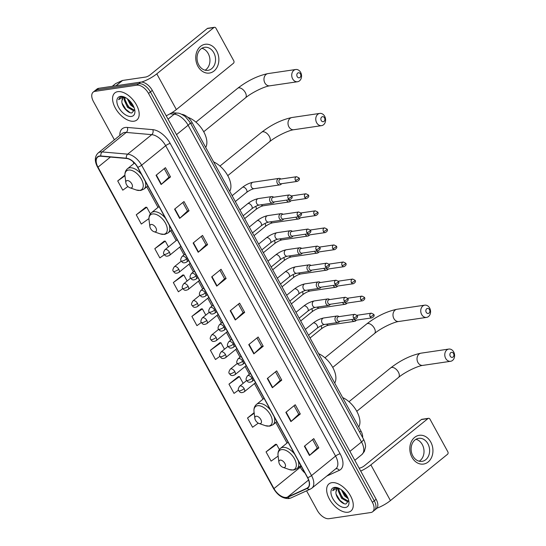 <?xml version="1.0" encoding="UTF-8"?>
<svg xmlns="http://www.w3.org/2000/svg" width="546" height="546" viewBox="0 0 546 546"><rect width="100%" height="100%" fill="white"/><g stroke="black" fill="none" stroke-linecap="round" stroke-linejoin="round"><path stroke-width="0.82" d="M181.688 114.305A10.906 6.054 51 0 1 192.103 122.591L360.961 431.019A10.906 6.054 51 0 1 362.633 437.571M306.572 490.827L317.308 510.435A10.906 6.054 -129 0 0 328.972 518.7L370.836 512.523A10.906 6.054 -129 0 0 372.645 511.759L376.406 508.715A10.906 6.054 -129 0 0 376.146 499.269L152.293 90.39A10.906 6.054 -129 0 0 140.629 82.132L98.765 88.302A10.906 6.054 -129 0 0 96.956 89.066L95.072 90.595A10.906 6.054 -129 0 1 96.888 89.824A10.906 6.054 -129 0 0 95.072 90.595L93.195 92.117A10.906 6.054 -129 0 0 93.455 101.563L114.394 139.81M374.529 510.237A10.906 6.054 -129 0 0 374.269 500.791L150.416 91.912A10.906 6.054 -129 0 0 138.745 83.654L96.888 89.824L138.745 83.654A10.906 6.054 -129 0 1 150.416 91.912L374.269 500.791A10.906 6.054 -129 0 1 374.529 510.237M348.048 512.23A17.445 9.678 -129 0 0 350.948 511.001A17.445 9.678 -129 0 0 349.119 493.57A17.445 9.678 -129 0 0 331.866 482.671A17.445 9.678 -129 0 0 328.972 483.892A17.445 9.678 -129 0 0 330.794 501.324A17.445 9.678 -129 0 0 348.048 512.23A17.445 9.678 -129 0 0 350.948 511.001A17.445 9.678 -129 0 0 349.119 493.57A17.445 9.678 -129 0 0 331.866 482.671A17.445 9.678 -129 0 0 328.972 483.892A17.445 9.678 -129 0 0 330.794 501.324A17.445 9.678 -129 0 0 348.048 512.23M133.975 121.205A17.445 9.678 -129 0 0 136.875 119.984A17.445 9.678 -129 0 0 135.046 102.552A17.445 9.678 -129 0 0 117.793 91.653A17.445 9.678 -129 0 0 114.892 92.875A17.445 9.678 -129 0 0 116.721 110.306A17.445 9.678 -129 0 0 133.975 121.205A17.445 9.678 -129 0 0 136.875 119.984A17.445 9.678 -129 0 0 135.046 102.552A17.445 9.678 -129 0 0 117.793 91.653A17.445 9.678 -129 0 0 114.892 92.875A17.445 9.678 -129 0 0 116.721 110.306A17.445 9.678 -129 0 0 133.975 121.205M286.411 497.406A11.63 6.456 51 0 1 273.969 488.588L97.987 167.158A11.63 6.456 51 0 1 97.714 157.077A11.63 6.456 51 0 1 100.949 156.231L126.454 158.456A11.63 6.456 51 0 1 137.592 167.301L307.507 477.661A11.63 6.456 51 0 1 307.787 487.735A11.63 6.456 51 0 1 306.995 488.22L287.558 497.072A11.63 6.456 51 0 1 286.411 497.406M286.548 497.652A11.923 6.613 -129 0 0 287.715 497.31L307.159 488.458A11.923 6.613 -129 0 0 307.685 477.634L137.769 167.274A11.923 6.613 -129 0 0 126.351 158.21L100.846 155.985A11.923 6.613 -129 0 0 97.809 167.178L273.792 488.615A11.923 6.613 -129 0 0 286.548 497.652M145.693 207.268L136.254 214.81L141.312 224.051L148.942 218.577M164.237 241.141L154.798 248.683L159.855 257.917L164.339 254.702M182.78 275.007L173.341 282.548L178.399 291.782L182.855 288.588M275.484 444.348L266.052 451.89L271.109 461.124L278.112 456.101M238.404 376.61L228.965 384.152L234.022 393.386L238.52 390.165M219.861 342.745L210.422 350.286L215.479 359.521L219.949 356.32M201.317 308.872L191.885 316.414L196.935 325.655L201.392 322.461M372.645 511.759A10.906 6.054 -129 0 0 372.386 502.313L148.532 93.441A10.906 6.054 -129 0 0 136.869 85.176L95.004 91.353A10.906 6.054 -129 0 0 93.195 92.117M193.134 243.025L202.532 235.408L207.589 244.642L198.191 252.266L193.134 243.025M174.59 209.159L183.988 201.542L189.046 210.776L179.648 218.393L174.59 209.159M156.047 175.293L165.445 167.67L170.502 176.911L161.104 184.528L156.047 175.293M248.758 344.628L258.156 337.012L263.213 346.246L253.815 353.869L248.758 344.628M267.301 378.501L276.699 370.877L281.756 380.118L272.358 387.735L267.301 378.501M285.845 412.367L295.243 404.75L300.3 413.984L290.902 421.601L285.845 412.367M304.388 446.232L313.779 438.615L318.837 447.85L309.445 455.473L304.388 446.232M211.677 276.897L221.069 269.274L226.126 278.515L216.735 286.131L211.677 276.897M230.221 310.763L239.612 303.146L244.669 312.38L235.278 319.997L230.221 310.763M124.918 175.102L117.711 180.944L122.768 190.179L127.921 186.486M254.136 412.646L247.509 418.018L252.566 427.259L258.292 423.15M244.669 312.38L243.086 312.612M238.431 304.102L243.106 312.646L235.572 319.738A2.907 0.758 151.3 0 1 235.278 319.997M226.126 278.515L224.549 278.747M219.888 270.236L224.563 278.774L217.035 285.872A2.907 0.758 151.3 0 1 216.735 286.131M318.837 447.85L317.253 448.089M312.599 439.578L317.274 448.116L309.746 455.207A2.907 0.758 151.3 0 1 309.445 455.473M300.3 413.984L298.717 414.216M294.055 405.705L298.73 414.25L291.202 421.341A2.907 0.758 151.3 0 1 290.902 421.601M281.756 380.118L280.173 380.35M275.512 371.84L280.187 380.378L272.659 387.476A2.907 0.758 151.3 0 1 272.358 387.735M263.213 346.246L261.63 346.485M256.968 337.974L261.643 346.512L254.115 353.61A2.907 0.758 151.3 0 1 253.815 353.869M170.502 176.911L168.919 177.143M164.264 168.632L168.939 177.17L161.404 184.268A2.907 0.758 151.3 0 1 161.104 184.528M189.046 210.776L187.462 211.009M182.801 202.505L187.476 211.043L179.948 218.134A2.907 0.758 151.3 0 1 179.648 218.393M207.589 244.642L206.006 244.881M201.344 236.37L206.019 244.908L198.491 252.006A2.907 0.758 151.3 0 1 198.191 252.266M191.885 316.414L202.395 308.879L205.808 315.11M202.395 308.879L201.181 308.872M210.422 350.286L220.939 342.751L224.481 349.222M220.939 342.751L219.724 342.738M228.965 384.152L239.482 376.617L243.161 383.34M239.482 376.617L238.268 376.61M247.509 418.018L254.204 413.22M266.052 451.89L276.563 444.355L279.395 449.529M276.563 444.355L275.355 444.342M173.341 282.548L183.852 275.013L187.128 280.999M183.852 275.013L182.644 275.007M154.798 248.683L165.308 241.148L168.455 246.881M165.308 241.148L164.1 241.141M136.254 214.81L146.772 207.275L150.375 213.868M146.772 207.275L145.557 207.268M117.711 180.944L124.959 175.751M339.489 488.568A8.217 4.559 -129 0 0 338.5 488.588A8.217 4.559 -129 0 0 337.135 489.161A8.217 4.559 -129 0 0 336.049 491.537L337.264 489.066M348.744 500.859L347.276 501.562L341.557 498.314L338.24 490.956L338.588 488.574M348.751 500.791L348.02 500.962L342.301 497.713L338.991 490.349L339.148 488.547M348.218 498.737L344.54 495.898L341.387 489.769M347.659 497.406L345.284 495.29L342.56 490.704M338.349 488.035L335.729 487.776L333.947 488.533L332.671 490.69L337.141 488.192L339.073 488.363M345.454 507.487A11.848 6.572 -129 0 0 348.928 501.542A11.848 6.572 -129 0 0 337.803 487.831A11.848 6.572 -129 0 0 334.466 487.407A11.848 6.572 -129 0 0 332.78 498.505A11.848 6.572 -129 0 0 345.454 507.487M336.049 491.537C334.951 496.478 341.851 504.497 345.925 503.958L348.751 500.675M332.671 490.69L334.043 488.452M344.226 503.699L339.892 500.327L336.165 494.212M345.843 500.491L342.874 497.904L339.278 492.137M347.495 497.058L345.857 495.488L342.751 490.874M430.78 442.076A14.537 11.493 -98.4 0 1 428.125 462.005A14.537 11.493 -98.4 0 1 411.991 457.309A14.537 11.493 -98.4 0 1 414.639 437.373A14.537 11.493 -98.4 0 1 430.78 442.076M412.851 455.937A11.63 9.193 81.6 0 0 422.065 461.35A11.63 9.193 81.6 0 0 427.887 443.748A11.63 9.193 81.6 0 0 418.673 438.336A11.63 9.193 81.6 0 0 412.851 455.937M415.956 439.305A11.63 9.193 -98.4 0 1 422.29 444.574A11.63 9.193 -98.4 0 1 419.185 461.206M376.917 508.203A14.537 3.781 -28.7 0 0 390.431 500.58L447.508 454.292A1.815 1.433 81.6 0 0 447.843 451.801L429.975 419.164A1.815 1.433 81.6 0 0 428.535 418.318A1.815 1.433 81.6 0 0 427.955 418.577L421.348 419.553L364.271 465.84A3.638 0.942 151.3 0 1 359.718 468.065L359.111 468.154M360.715 471.082A14.537 3.781 -28.7 0 0 370.877 464.864L427.955 418.577M421.348 419.553A1.815 1.433 -98.4 0 1 421.922 419.294L428.535 418.318M453.542 353.521A2.546 2.013 81.6 0 0 450.716 352.702A2.546 2.013 81.6 0 0 450.252 356.19A2.546 2.013 81.6 0 0 453.078 357.016A2.546 2.013 81.6 0 0 453.542 353.521M445.7 358.422A6.177 4.887 -98.4 0 1 448.792 349.071A6.177 4.887 -98.4 0 1 453.685 351.945A6.177 4.887 -98.4 0 1 450.593 361.295A6.177 4.887 -98.4 0 1 445.7 358.422M280.18 460.121A4.361 2.423 -129 0 0 278.904 462.305A4.361 2.423 -129 0 0 282.992 467.356A4.361 2.423 -129 0 0 284.227 467.512A4.361 2.423 -129 0 0 284.848 463.424A4.361 2.423 -129 0 0 280.18 460.121M358.742 426.972A19.99 11.091 -129 0 0 356.804 411.363A19.99 11.091 -129 0 0 342.642 397.556M429.504 309.623A2.546 2.013 81.6 0 0 426.679 308.797A2.546 2.013 81.6 0 0 426.214 312.285A2.546 2.013 81.6 0 0 429.04 313.111A2.546 2.013 81.6 0 0 429.504 309.623M421.662 314.516A6.177 4.887 -98.4 0 1 424.754 305.166A6.177 4.887 -98.4 0 1 429.654 308.04A6.177 4.887 -98.4 0 1 426.562 317.39A6.177 4.887 -98.4 0 1 421.662 314.516M256.142 416.216A4.361 2.423 -129 0 0 254.866 418.4A4.361 2.423 -129 0 0 258.961 423.45A4.361 2.423 -129 0 0 260.189 423.607A4.361 2.423 -129 0 0 260.811 419.519A4.361 2.423 -129 0 0 256.142 416.216M334.705 383.067A19.99 11.091 -129 0 0 332.767 367.458A19.99 11.091 -129 0 0 318.605 353.651M324.522 117.868A2.546 2.013 81.6 0 0 321.696 117.042A2.546 2.013 81.6 0 0 321.232 120.536A2.546 2.013 81.6 0 0 324.058 121.355A2.546 2.013 81.6 0 0 324.522 117.868M316.68 122.761A6.177 4.887 -98.4 0 1 319.772 113.411A6.177 4.887 -98.4 0 1 324.672 116.284A6.177 4.887 -98.4 0 1 321.58 125.641A6.177 4.887 -98.4 0 1 316.68 122.761M151.16 224.461A4.361 2.423 -129 0 0 149.884 226.651A4.361 2.423 -129 0 0 153.979 231.695A4.361 2.423 -129 0 0 155.207 231.852A4.361 2.423 -129 0 0 155.828 227.764A4.361 2.423 -129 0 0 151.16 224.461M229.723 191.312A19.99 11.091 -129 0 0 227.784 175.703A19.99 11.091 -129 0 0 213.623 161.896M300.484 73.963A2.546 2.013 81.6 0 0 297.659 73.137A2.546 2.013 81.6 0 0 297.195 76.631A2.546 2.013 81.6 0 0 300.02 77.45A2.546 2.013 81.6 0 0 300.484 73.963M292.642 78.856A6.177 4.887 -98.4 0 1 295.734 69.506A6.177 4.887 -98.4 0 1 300.634 72.379A6.177 4.887 -98.4 0 1 297.543 81.736A6.177 4.887 -98.4 0 1 292.642 78.856M127.122 180.555A4.361 2.423 -129 0 0 125.846 182.746A4.361 2.423 -129 0 0 129.941 187.79A4.361 2.423 -129 0 0 131.17 187.947A4.361 2.423 -129 0 0 131.791 183.859A4.361 2.423 -129 0 0 127.122 180.555M205.685 147.406A19.99 11.091 -129 0 0 203.167 130.794A19.99 11.091 -129 0 0 187.797 117.288M351.904 319.512A3.269 2.587 81.6 0 0 352.047 319.806A3.269 2.587 81.6 0 0 354.641 321.328A3.269 2.587 81.6 0 0 355.678 320.864A3.269 2.587 81.6 0 0 355.937 320.618L356.367 320.154M353.999 319.198A2.361 1.87 81.6 0 0 355.828 320.229L372.003 317.847C374.071 316.721 374.645 315.561 373.73 314.373A2.361 0.614 -28.7 0 1 373.089 315.301A2.361 0.614 151.3 0 1 370.127 316.748A2.361 1.87 81.6 0 0 372.003 317.847M342.567 302.45A3.269 2.587 81.6 0 0 342.711 302.743A3.269 2.587 81.6 0 0 345.304 304.272A3.269 2.587 81.6 0 0 346.341 303.801A3.269 2.587 81.6 0 0 346.601 303.556L347.031 303.098M344.656 302.143A2.361 1.87 81.6 0 0 346.492 303.173L362.66 300.791C364.735 299.665 365.308 298.505 364.394 297.317A2.361 0.614 -28.7 0 1 363.752 298.239A2.361 0.614 151.3 0 1 360.79 299.693A2.361 1.87 81.6 0 0 362.66 300.791M333.231 285.394A3.269 2.587 81.6 0 0 333.374 285.688A3.269 2.587 81.6 0 0 335.961 287.21A3.269 2.587 81.6 0 0 337.005 286.746A3.269 2.587 81.6 0 0 337.264 286.5L337.694 286.036M335.319 285.087A2.361 1.87 81.6 0 0 337.155 286.118L353.323 283.736C355.398 282.61 355.972 281.449 355.05 280.262A2.361 0.614 -28.7 0 1 354.409 281.183A2.361 0.614 151.3 0 1 351.453 282.637A2.361 1.87 81.6 0 0 353.323 283.736M323.887 268.339A3.269 2.587 81.6 0 0 324.031 268.632A3.269 2.587 81.6 0 0 326.624 270.154A3.269 2.587 81.6 0 0 327.661 269.69A3.269 2.587 81.6 0 0 327.928 269.444L328.351 268.98M325.982 268.031A2.361 1.87 81.6 0 0 327.812 269.062L343.987 266.673C346.055 265.547 346.635 264.394 345.714 263.206A2.361 0.614 -28.7 0 1 345.072 264.127A2.361 0.614 151.3 0 1 342.117 265.574A2.361 1.87 81.6 0 0 343.987 266.673M314.551 251.283A3.269 2.587 81.6 0 0 314.694 251.576A3.269 2.587 81.6 0 0 317.287 253.098A3.269 2.587 81.6 0 0 318.325 252.634A3.269 2.587 81.6 0 0 318.584 252.388L319.014 251.924M316.646 250.976A2.361 1.87 81.6 0 0 318.475 252.006L334.65 249.618C336.718 248.491 337.291 247.338 336.377 246.144A2.361 0.614 -28.7 0 1 335.735 247.072A2.361 0.614 151.3 0 1 332.773 248.519A2.361 1.87 81.6 0 0 334.65 249.618M305.214 234.227A3.269 2.587 81.6 0 0 305.357 234.521A3.269 2.587 81.6 0 0 307.951 236.043A3.269 2.587 81.6 0 0 308.988 235.579A3.269 2.587 81.6 0 0 309.248 235.333L309.678 234.869M307.302 233.913A2.361 1.87 81.6 0 0 309.138 234.944L325.307 232.562C327.382 231.436 327.955 230.275 327.034 229.088A2.361 0.614 -28.7 0 1 326.399 230.016A2.361 0.614 151.3 0 1 323.437 231.463A2.361 1.87 81.6 0 0 325.307 232.562M295.871 217.165A3.269 2.587 81.6 0 0 296.021 217.458A3.269 2.587 81.6 0 0 298.607 218.987A3.269 2.587 81.6 0 0 299.652 218.516A3.269 2.587 81.6 0 0 299.911 218.27L300.334 217.813M297.966 216.858A2.361 1.87 81.6 0 0 299.802 217.888L315.97 215.506C318.038 214.38 318.618 213.22 317.697 212.032A2.361 0.614 -28.7 0 1 317.055 212.954A2.361 0.614 151.3 0 1 314.1 214.407A2.361 1.87 81.6 0 0 315.97 215.506M286.534 200.109A3.269 2.587 81.6 0 0 286.677 200.402A3.269 2.587 81.6 0 0 289.271 201.924A3.269 2.587 81.6 0 0 290.308 201.46A3.269 2.587 81.6 0 0 290.568 201.215L290.998 200.751M288.629 199.802A2.361 1.87 81.6 0 0 290.458 200.832L306.634 198.451C308.702 197.324 309.282 196.164 308.36 194.977A2.361 0.614 -28.7 0 1 307.719 195.898A2.361 0.614 151.3 0 1 304.764 197.352A2.361 1.87 81.6 0 0 306.634 198.451M280.972 179.02L280.426 178.699A3.269 2.587 81.6 0 0 278.979 178.399A3.269 2.587 81.6 0 0 277.941 178.863A3.269 2.587 81.6 0 0 277.341 183.347A3.269 2.587 81.6 0 0 279.934 184.869A3.269 2.587 81.6 0 0 280.972 184.405A3.269 2.587 81.6 0 0 281.231 184.159L281.661 183.695M295.42 180.289A2.361 1.87 81.6 0 1 296.601 176.713L280.432 179.102A2.361 1.87 81.6 0 0 279.682 179.436A2.361 1.87 81.6 0 0 279.252 182.678A2.361 1.87 81.6 0 0 281.122 183.777L297.297 181.388C299.365 180.262 299.938 179.108 299.024 177.921A2.361 0.614 -28.7 0 1 298.382 178.842A2.361 0.614 151.3 0 1 295.42 180.289A2.361 1.87 81.6 0 0 297.297 181.388M339.08 316.625L338.534 316.305A3.269 2.587 81.6 0 0 337.087 315.998A3.269 2.587 81.6 0 0 336.043 316.468A3.269 2.587 81.6 0 0 335.169 320.311A3.269 2.587 81.6 0 0 338.035 322.474A3.269 2.587 81.6 0 0 339.08 322.01A3.269 2.587 81.6 0 0 339.339 321.765L339.769 321.301M353.528 317.895A2.361 1.87 81.6 0 1 354.709 314.319L338.54 316.707A2.361 1.87 81.6 0 0 337.79 317.042A2.361 1.87 81.6 0 0 337.353 320.277A2.361 1.87 81.6 0 0 339.23 321.382L355.398 318.994C357.473 317.868 358.046 316.714 357.125 315.52A2.361 0.614 -28.7 0 1 356.49 316.448A2.361 0.614 151.3 0 1 353.528 317.895A2.361 1.87 81.6 0 0 355.398 318.994M329.736 299.57L329.197 299.249A3.269 2.587 81.6 0 0 327.743 298.942A3.269 2.587 81.6 0 0 326.706 299.406A3.269 2.587 81.6 0 0 325.832 303.248A3.269 2.587 81.6 0 0 328.699 305.419A3.269 2.587 81.6 0 0 329.743 304.948A3.269 2.587 81.6 0 0 330.002 304.709L330.426 304.245M344.192 300.839A2.361 1.87 81.6 0 1 345.372 297.263L329.197 299.645A2.361 1.87 81.6 0 0 328.446 299.986A2.361 1.87 81.6 0 0 328.016 303.221A2.361 1.87 81.6 0 0 329.886 304.32L346.062 301.938C348.13 300.812 348.71 299.652 347.788 298.464A2.361 0.614 -28.7 0 1 347.147 299.392A2.361 0.614 151.3 0 1 344.192 300.839A2.361 1.87 81.6 0 0 346.062 301.938M320.4 282.514L319.854 282.193A3.269 2.587 81.6 0 0 318.407 281.886A3.269 2.587 81.6 0 0 317.369 282.35A3.269 2.587 81.6 0 0 316.489 286.193A3.269 2.587 81.6 0 0 319.362 288.356A3.269 2.587 81.6 0 0 320.4 287.892A3.269 2.587 81.6 0 0 320.659 287.646L321.089 287.189M334.848 283.784A2.361 1.87 81.6 0 1 336.036 280.207L319.86 282.589A2.361 1.87 81.6 0 0 319.11 282.924A2.361 1.87 81.6 0 0 318.68 286.165A2.361 1.87 81.6 0 0 320.55 287.264L336.725 284.882C338.793 283.756 339.366 282.596 338.452 281.408A2.361 0.614 -28.7 0 1 337.81 282.33A2.361 0.614 151.3 0 1 334.848 283.784A2.361 1.87 81.6 0 0 336.725 284.882M311.063 265.452L310.517 265.131A3.269 2.587 81.6 0 0 309.07 264.83A3.269 2.587 81.6 0 0 308.026 265.295A3.269 2.587 81.6 0 0 307.152 269.137A3.269 2.587 81.6 0 0 310.026 271.301A3.269 2.587 81.6 0 0 311.063 270.836A3.269 2.587 81.6 0 0 311.322 270.591L311.752 270.127M325.512 266.721A2.361 1.87 81.6 0 1 326.692 263.152L310.524 265.533A2.361 1.87 81.6 0 0 309.773 265.868A2.361 1.87 81.6 0 0 309.343 269.11A2.361 1.87 81.6 0 0 311.213 270.209L327.382 267.827C329.456 266.694 330.03 265.54 329.115 264.353A2.361 0.614 -28.7 0 1 328.474 265.274A2.361 0.614 151.3 0 1 325.512 266.721A2.361 1.87 81.6 0 0 327.382 267.827M301.726 248.396L301.18 248.075A3.269 2.587 81.6 0 0 299.727 247.775A3.269 2.587 81.6 0 0 298.689 248.239A3.269 2.587 81.6 0 0 297.816 252.081A3.269 2.587 81.6 0 0 300.682 254.245A3.269 2.587 81.6 0 0 301.726 253.781A3.269 2.587 81.6 0 0 301.986 253.535L302.416 253.071M316.175 249.665A2.361 1.87 81.6 0 1 317.356 246.089L301.187 248.478A2.361 1.87 81.6 0 0 300.436 248.812A2.361 1.87 81.6 0 0 300 252.054A2.361 1.87 81.6 0 0 301.877 253.153L318.045 250.764C320.12 249.638 320.693 248.485 319.772 247.297A2.361 0.614 -28.7 0 1 319.13 248.218A2.361 0.614 151.3 0 1 316.175 249.665A2.361 1.87 81.6 0 0 318.045 250.764M292.383 231.34L291.844 231.019A3.269 2.587 81.6 0 0 290.39 230.712A3.269 2.587 81.6 0 0 289.353 231.183A3.269 2.587 81.6 0 0 288.472 235.026A3.269 2.587 81.6 0 0 291.346 237.189A3.269 2.587 81.6 0 0 292.383 236.725A3.269 2.587 81.6 0 0 292.649 236.479L293.072 236.015M306.838 232.61A2.361 1.87 81.6 0 1 308.019 229.033L291.844 231.422A2.361 1.87 81.6 0 0 291.093 231.757A2.361 1.87 81.6 0 0 290.663 234.992A2.361 1.87 81.6 0 0 292.533 236.097L308.708 233.708C310.776 232.582 311.356 231.429 310.435 230.235A2.361 0.614 -28.7 0 1 309.794 231.163A2.361 0.614 151.3 0 1 306.838 232.61A2.361 1.87 81.6 0 0 308.708 233.708M283.046 214.285L282.5 213.964A3.269 2.587 81.6 0 0 281.053 213.657A3.269 2.587 81.6 0 0 280.016 214.121A3.269 2.587 81.6 0 0 279.136 217.963A3.269 2.587 81.6 0 0 282.009 220.134A3.269 2.587 81.6 0 0 283.046 219.663A3.269 2.587 81.6 0 0 283.306 219.424L283.736 218.96M297.495 215.554A2.361 1.87 81.6 0 1 298.682 211.978L282.507 214.36A2.361 1.87 81.6 0 0 281.756 214.701A2.361 1.87 81.6 0 0 281.327 217.936A2.361 1.87 81.6 0 0 283.197 219.035L299.372 216.653C301.44 215.527 302.013 214.366 301.099 213.179A2.361 0.614 -28.7 0 1 300.457 214.1A2.361 0.614 151.3 0 1 297.495 215.554A2.361 1.87 81.6 0 0 299.372 216.653M273.71 197.229L273.164 196.908A3.269 2.587 81.6 0 0 271.717 196.601A3.269 2.587 81.6 0 0 270.673 197.065A3.269 2.587 81.6 0 0 269.799 200.908A3.269 2.587 81.6 0 0 272.672 203.071A3.269 2.587 81.6 0 0 273.71 202.607A3.269 2.587 81.6 0 0 273.969 202.361L274.399 201.904M288.158 198.498A2.361 1.87 81.6 0 1 289.339 194.922L273.171 197.304A2.361 1.87 81.6 0 0 272.42 197.638A2.361 1.87 81.6 0 0 271.99 200.88A2.361 1.87 81.6 0 0 273.86 201.979L290.028 199.597C292.103 198.471 292.676 197.311 291.755 196.123A2.361 0.614 -28.7 0 1 291.12 197.045A2.361 0.614 151.3 0 1 288.158 198.498A2.361 1.87 81.6 0 0 290.028 199.597M216.701 51.051A14.537 11.493 -98.4 0 1 214.052 70.987A14.537 11.493 -98.4 0 1 197.911 66.291A14.537 11.493 -98.4 0 1 200.566 46.355A14.537 11.493 -98.4 0 1 216.701 51.051M198.771 64.919A11.63 9.193 81.6 0 0 207.985 70.332A11.63 9.193 81.6 0 0 213.807 52.73A11.63 9.193 81.6 0 0 204.593 47.318A11.63 9.193 81.6 0 0 198.771 64.919M201.877 48.287A11.63 9.193 -98.4 0 1 208.217 53.556A11.63 9.193 -98.4 0 1 205.112 70.188M166.189 115.772A14.537 3.781 -28.7 0 0 176.351 109.562L233.435 63.275A1.815 1.433 81.6 0 0 233.763 60.783L215.895 28.146A1.815 1.433 81.6 0 0 214.455 27.3A1.815 1.433 81.6 0 0 213.882 27.559L207.268 28.535L150.191 74.816A3.638 0.942 151.3 0 1 145.639 77.047L122.604 80.446L116.052 85.749M141.482 82.077A14.537 3.781 -28.7 0 0 156.798 73.847L213.882 27.559M207.268 28.535A1.815 1.433 -98.4 0 1 207.849 28.276L214.455 27.3M115.445 83.756A1.815 1.01 51 0 1 115.547 83.647A1.815 1.01 51 0 1 115.67 83.572L122.42 80.494A1.815 1.01 51 0 1 122.604 80.446M125.409 97.55A8.217 4.559 -129 0 0 124.42 97.563A8.217 4.559 -129 0 0 123.055 98.144A8.217 4.559 -129 0 0 121.976 100.519L123.184 98.048M134.671 109.835L133.197 110.545L127.477 107.296L124.167 99.938L124.515 97.557M134.671 109.773L133.941 109.937L128.221 106.695L124.911 99.331L125.068 97.529M134.139 107.712L130.46 104.88L127.307 98.751M133.579 106.388L131.204 104.272L128.481 99.686M124.27 97.017L121.649 96.758L119.867 97.509L118.591 99.672L123.062 97.168L125 97.338M131.381 116.469A11.848 6.572 -129 0 0 134.848 110.524A11.848 6.572 -129 0 0 123.73 96.806A11.848 6.572 -129 0 0 120.386 96.389A11.848 6.572 -129 0 0 118.7 107.487A11.848 6.572 -129 0 0 131.381 116.469M121.976 100.519C120.871 105.453 127.778 113.479 131.845 112.933L134.678 109.657M118.591 99.672L119.97 97.434M130.153 112.681L125.812 109.302L122.086 103.194M131.77 109.466L128.795 106.886L125.198 101.119M133.415 106.04L131.777 104.47L128.672 99.857M359.637 432.091L360.961 431.019M190.779 123.662L192.103 122.591M376.146 499.269L372.386 502.313M98.765 88.302L95.004 91.353M140.629 82.132L136.869 85.176M152.293 90.39L148.532 93.441M363.493 439.134A7.269 1.891 151.3 0 1 361.52 441.973L188.111 125.239A14.537 8.067 -129 0 0 174.188 114.182A7.269 5.33 -85 0 1 177.375 113.118C179.068 112.947 181.709 114.107 185.285 116.591L190.083 122.393L363.493 439.134C365.929 444.014 365.533 446.874 365.513 447.078L364.346 451.522L361.868 454.565A14.537 8.067 -129 0 0 361.52 441.973L349.925 451.378M169.997 113.814L174.188 114.182L168.045 119.164M190.083 122.393A7.269 1.891 151.3 0 1 188.111 125.239L176.515 134.637M273.969 488.588L300.273 467.26A11.63 6.456 -129 0 0 304.948 472.986M119.833 135.394A18.175 10.087 51 0 1 125.266 127.484A18.175 10.087 51 0 1 127.307 127.436L152.812 129.661A18.175 10.087 51 0 1 170.215 143.475L340.131 453.835A18.175 10.087 51 0 1 339.332 470.338L326.842 476.023M100.846 155.985A3.638 2.669 -85 0 1 102.184 151.931L126.235 132.425A14.537 8.067 -129 0 0 124.604 132.466A14.537 8.067 -129 0 0 122.188 133.49L98.137 152.996A14.537 8.067 51 0 1 102.184 151.931L127.689 154.156A14.537 8.067 51 0 1 141.612 165.213L311.527 475.573A3.638 0.942 151.3 0 1 307.685 477.634M97.809 167.178A3.638 0.942 151.3 0 1 97.495 167.008L273.478 488.445C277.648 495.358 282.773 498.73 288.861 498.553L290.909 497.959A3.638 2.996 -114.5 0 1 287.715 497.31M137.769 167.274A3.638 0.942 -28.7 0 0 141.612 165.213L165.663 145.707A14.537 8.067 -129 0 0 151.74 134.65L126.235 132.425A3.638 2.669 95 0 0 127.307 127.436M126.351 158.21A3.638 2.669 -85 0 1 127.689 154.156L151.74 134.65A3.638 2.669 95 0 0 152.812 129.661M290.909 497.959L310.346 489.107A3.638 2.996 -114.5 0 1 307.159 488.458M340.131 453.835A3.638 0.942 151.3 0 0 335.578 456.067L311.527 475.573A14.537 8.067 51 0 1 311.875 488.165L335.926 468.659A14.537 8.067 -129 0 0 335.578 456.067L165.663 145.707A3.638 0.942 151.3 0 1 170.215 143.475M339.332 470.338A3.638 2.996 65.5 0 0 335.688 468.85M97.987 167.158L110.435 157.057M132.917 161.568L133.968 163.493M146.744 186.828L158.006 207.398M170.782 230.733L176.187 240.609M179.736 247.092L184.009 254.886M189.073 264.148L193.345 271.942M198.416 281.204L202.682 288.998M207.753 298.259L212.019 306.06M217.09 315.315L221.362 323.116M226.426 332.377L230.699 340.172M235.77 349.433L240.035 357.227M245.106 366.489L249.372 374.283M254.443 383.545L262.988 399.153M275.764 422.488L287.025 443.059M299.802 466.393L300.273 467.26A6.545 1.699 151.3 0 0 301.303 466.318M287.558 497.072L308.586 480.023M306.995 488.22L308.429 487.059M230.521 310.517L235.572 319.738M249.065 344.383L254.115 353.61M267.608 378.248L272.659 387.476M286.152 412.121L291.202 421.341M304.695 445.986L309.746 455.207M211.985 276.645L217.035 285.872M193.441 242.779L198.491 252.006M174.897 208.913L179.948 218.134M156.354 175.041L161.404 184.268M370.877 464.864L390.431 500.58M417.943 362.517A6.177 4.887 81.6 0 0 422.836 365.39C417.772 365.902 404.859 372.058 398.512 377.457A6.177 3.426 51 0 0 398.368 372.099A6.177 3.426 51 0 0 391.755 367.417A6.177 3.426 51 0 0 390.731 367.854C400.778 360.155 410.879 355.262 421.034 353.166A6.177 4.887 81.6 0 0 417.943 362.517M282.992 467.356L289.339 469.56A12.019 6.668 -129 0 0 292.724 469.983A12.019 6.668 -129 0 0 294.437 458.729A12.019 6.668 -129 0 0 281.579 449.617A12.019 6.668 -129 0 0 278.057 455.644L278.904 462.305M294.574 454.04A13.084 7.262 -129 0 0 282.746 447.372A13.084 7.262 -129 0 0 280.569 448.293C278.528 450.047 277.689 452.504 278.057 455.644M300.866 465.526L297.051 468.618A13.084 7.262 -129 0 0 298.191 460.64M393.905 318.611A6.177 4.887 81.6 0 0 398.798 321.485C393.741 321.997 380.821 328.153 374.474 333.551A6.177 3.426 51 0 0 374.331 328.201A6.177 3.426 51 0 0 367.717 323.519A6.177 3.426 51 0 0 366.694 323.949C376.74 316.25 386.841 311.356 396.997 309.261A6.177 4.887 81.6 0 0 393.905 318.611M258.961 423.45L265.301 425.655A12.019 6.668 -129 0 0 268.687 426.078A12.019 6.668 -129 0 0 270.4 414.823A12.019 6.668 -129 0 0 257.541 405.712A12.019 6.668 -129 0 0 254.02 411.739L254.866 418.4M270.543 410.135A13.084 7.262 -129 0 0 258.708 403.467A13.084 7.262 -129 0 0 256.531 404.388C254.491 406.142 253.651 408.599 254.02 411.739M276.829 421.621L273.014 424.713A13.084 7.262 -129 0 0 274.153 416.735M288.923 126.856A6.177 4.887 81.6 0 0 293.816 129.73C288.759 130.241 275.839 136.404 269.492 141.796A6.177 3.426 51 0 0 269.349 136.445A6.177 3.426 51 0 0 262.735 131.763A6.177 3.426 51 0 0 261.711 132.193C271.758 124.495 281.859 119.601 292.014 117.506A6.177 4.887 81.6 0 0 288.923 126.856M153.979 231.695L160.319 233.9A12.019 6.668 -129 0 0 163.704 234.323A12.019 6.668 -129 0 0 165.418 223.068A12.019 6.668 -129 0 0 152.559 213.964A12.019 6.668 -129 0 0 149.038 219.99L149.884 226.651M165.561 218.38A13.084 7.262 -129 0 0 153.726 211.712A13.084 7.262 -129 0 0 151.549 212.633C149.508 214.394 148.669 216.844 149.038 219.99M171.847 229.866L168.038 232.958A13.084 7.262 -129 0 0 169.171 224.979M264.885 82.951A6.177 4.887 81.6 0 0 269.779 85.824C264.721 86.336 251.802 92.499 245.454 97.891A6.177 3.426 51 0 0 245.311 92.54A6.177 3.426 51 0 0 238.698 87.858A6.177 3.426 51 0 0 237.674 88.288C247.72 80.59 257.821 75.696 267.977 73.601A6.177 4.887 81.6 0 0 264.885 82.951M129.941 187.79L136.282 189.994A12.019 6.668 -129 0 0 139.667 190.417A12.019 6.668 -129 0 0 141.38 179.163A12.019 6.668 -129 0 0 128.522 170.059A12.019 6.668 -129 0 0 125 176.085L125.846 182.746M141.523 174.474A13.084 7.262 -129 0 0 129.689 167.806A13.084 7.262 -129 0 0 127.511 168.728C125.471 170.489 124.631 172.939 125 176.085M147.809 185.961L144.001 189.053A13.084 7.262 -129 0 0 145.134 181.074M255.514 382.685L244.246 391.816C240.008 393.987 239.441 391.141 238.773 390.738A3.638 0.942 -28.7 0 0 239.612 390.895A3.638 0.942 151.3 0 0 244.164 388.663A3.638 2.02 -129 0 0 240.274 385.913A3.638 2.02 -129 0 0 239.674 386.165L246.683 380.48M244.246 391.816A3.638 2.02 -129 0 0 244.164 388.663M310.032 338.001L321.253 328.904A3.269 1.815 -129 0 0 321.266 326.242A3.269 1.815 -129 0 0 321.014 325.791M326.556 324.167A3.269 2.587 81.6 0 0 328.774 325.143L354.641 321.328M356.982 315.288L371.314 313.172A2.361 1.87 81.6 0 0 370.127 316.748M246.171 365.622L234.91 374.754C230.671 376.931 230.105 374.085 229.436 373.682A3.638 0.942 -28.7 0 0 230.275 373.839A3.638 0.942 151.3 0 0 234.828 371.608A3.638 2.02 -129 0 0 230.938 368.857A3.638 2.02 -129 0 0 230.33 369.11L237.346 363.424M234.91 374.754A3.638 2.02 -129 0 0 234.828 371.608M300.696 320.946L311.916 311.848A3.269 1.815 -129 0 0 311.93 309.186A3.269 1.815 -129 0 0 311.67 308.736M317.212 307.111A3.269 2.587 81.6 0 0 319.437 308.08L345.304 304.272M347.638 298.232L361.971 296.116A2.361 1.87 81.6 0 0 360.79 299.693M236.834 348.566L225.573 357.698C221.335 359.875 220.768 357.023 220.093 356.62A3.638 0.942 -28.7 0 0 220.932 356.784A3.638 0.942 151.3 0 0 225.484 354.552A3.638 2.02 -129 0 0 221.594 351.795A3.638 2.02 -129 0 0 220.994 352.054L228.01 346.369M225.573 357.698A3.638 2.02 -129 0 0 225.484 354.552M291.359 303.89L302.573 294.792A3.269 1.815 -129 0 0 302.586 292.13A3.269 1.815 -129 0 0 302.334 291.68M307.876 290.056A3.269 2.587 81.6 0 0 310.094 291.025L335.961 287.21M338.302 281.17L352.634 279.061A2.361 1.87 81.6 0 0 351.453 282.637M227.498 331.511L216.236 340.643C211.991 342.82 211.425 339.967 210.756 339.564A3.638 0.942 -28.7 0 0 211.595 339.721A3.638 0.942 151.3 0 0 216.148 337.496A3.638 2.02 -129 0 0 212.257 334.739A3.638 2.02 -129 0 0 211.657 334.998L218.666 329.306M216.236 340.643A3.638 2.02 -129 0 0 216.148 337.496M282.016 286.827L293.236 277.73A3.269 1.815 -129 0 0 293.25 275.075A3.269 1.815 -129 0 0 292.997 274.618M298.539 272.993A3.269 2.587 81.6 0 0 300.757 273.969L326.624 270.154M328.965 264.114L343.298 261.998A2.361 1.87 81.6 0 0 342.117 265.574M218.154 314.455L206.893 323.587C202.655 325.764 202.088 322.911 201.419 322.509A3.638 0.942 -28.7 0 0 202.259 322.666A3.638 0.942 151.3 0 0 206.811 320.441A3.638 2.02 -129 0 0 202.921 317.683A3.638 2.02 -129 0 0 202.313 317.936L209.33 312.251M206.893 323.587A3.638 2.02 -129 0 0 206.811 320.441M272.679 269.772L283.9 260.674A3.269 1.815 -129 0 0 283.913 258.019A3.269 1.815 -129 0 0 283.661 257.562M289.196 255.938A3.269 2.587 81.6 0 0 291.421 256.913L317.287 253.098M319.628 247.058L333.961 244.942A2.361 1.87 81.6 0 0 332.773 248.519M208.818 297.399L197.556 306.531C193.318 308.702 192.752 305.856 192.076 305.453A3.638 0.942 -28.7 0 0 192.915 305.61A3.638 0.942 151.3 0 0 197.468 303.378A3.638 2.02 -129 0 0 193.584 300.628A3.638 2.02 -129 0 0 192.977 300.88L199.993 295.195M197.556 306.531A3.638 2.02 -129 0 0 197.468 303.378M263.343 252.716L274.563 243.618A3.269 1.815 -129 0 0 274.577 240.957A3.269 1.815 -129 0 0 274.317 240.506M279.859 238.882A3.269 2.587 81.6 0 0 282.084 239.858L307.951 236.043M310.285 230.002L324.617 227.887A2.361 1.87 81.6 0 0 323.437 231.463M199.481 280.337L188.22 289.469C183.975 291.646 183.408 288.8 182.739 288.397A3.638 0.942 -28.7 0 0 183.579 288.554A3.638 0.942 151.3 0 0 188.131 286.322A3.638 2.02 -129 0 0 184.241 283.572A3.638 2.02 -129 0 0 183.64 283.824L190.656 278.139M188.22 289.469A3.638 2.02 -129 0 0 188.131 286.322M254.006 235.66L265.22 226.563A3.269 1.815 -129 0 0 265.233 223.901A3.269 1.815 -129 0 0 264.981 223.45M270.523 221.826A3.269 2.587 81.6 0 0 272.741 222.795L298.607 218.987M300.948 212.947L315.281 210.831A2.361 1.87 81.6 0 0 314.1 214.407M190.145 263.281L178.883 272.413C174.638 274.59 174.072 271.737 173.403 271.335A3.638 0.942 -28.7 0 0 174.242 271.498A3.638 0.942 151.3 0 0 178.795 269.267A3.638 2.02 -129 0 0 174.904 266.509A3.638 2.02 -129 0 0 174.304 266.769L181.313 261.084M178.883 272.413A3.638 2.02 -129 0 0 178.795 269.267M244.663 218.605L255.883 209.507A3.269 1.815 -129 0 0 255.897 206.845A3.269 1.815 -129 0 0 255.644 206.395M261.186 204.77A3.269 2.587 81.6 0 0 263.404 205.74L289.271 201.924M291.612 195.884L305.944 193.775A2.361 1.87 81.6 0 0 304.764 197.352M180.801 246.226L169.54 255.357C165.302 257.535 164.735 254.682 164.066 254.279A3.638 0.942 -28.7 0 0 164.906 254.436A3.638 0.942 151.3 0 0 169.458 252.211A3.638 2.02 -129 0 0 165.568 249.454A3.638 2.02 -129 0 0 164.96 249.713L177.252 239.742M169.54 255.357A3.638 2.02 -129 0 0 169.458 252.211M235.326 201.542L246.546 192.445A3.269 1.815 -129 0 0 246.56 189.79A3.269 1.815 -129 0 0 242.97 187.135A3.269 1.815 -129 0 0 242.424 187.367L232.132 195.714M278.979 178.399L253.112 182.214A3.269 2.587 81.6 0 0 251.474 187.162A3.269 2.587 81.6 0 0 251.576 187.333A3.269 2.587 81.6 0 0 254.067 188.684L279.934 184.869M253.992 379.9L252.095 381.442C247.857 383.613 247.29 380.767 246.615 380.364A3.638 0.942 -28.7 0 0 247.454 380.521A3.638 0.942 151.3 0 0 252.006 378.289A3.638 2.02 -129 0 0 248.116 375.539A3.638 2.02 -129 0 0 247.515 375.791L250.443 373.423M252.095 381.442A3.638 2.02 -129 0 0 252.006 378.289M308.51 335.224L317.165 328.207A3.269 1.815 -129 0 0 317.178 325.546A3.269 1.815 -129 0 0 313.588 322.891A3.269 1.815 -129 0 0 313.042 323.123L305.316 329.388M313.042 323.123C316.516 320.441 320.079 318.728 323.73 317.97A3.269 2.587 81.6 0 0 322.693 318.434A3.269 2.587 81.6 0 0 322.195 323.089A3.269 2.587 81.6 0 0 324.686 324.44L338.035 322.474M244.649 362.844L242.758 364.38C238.513 366.557 237.947 363.711 237.278 363.308A3.638 0.942 -28.7 0 0 238.117 363.465A3.638 0.942 151.3 0 0 242.67 361.234A3.638 2.02 -129 0 0 238.779 358.483A3.638 2.02 -129 0 0 238.179 358.736L241.1 356.367M242.758 364.38A3.638 2.02 -129 0 0 242.67 361.234M299.174 318.168L307.828 311.152A3.269 1.815 -129 0 0 307.842 308.49A3.269 1.815 -129 0 0 304.252 305.835A3.269 1.815 -129 0 0 303.706 306.067L295.98 312.332M303.706 306.067C307.18 303.385 310.742 301.665 314.394 300.914A3.269 2.587 81.6 0 0 313.356 301.378A3.269 2.587 81.6 0 0 312.858 306.033A3.269 2.587 81.6 0 0 315.349 307.384L328.699 305.419M235.312 345.789L233.415 347.324C229.177 349.501 228.61 346.649 227.941 346.246A3.638 0.942 -28.7 0 0 228.781 346.41A3.638 0.942 151.3 0 0 233.333 344.178A3.638 2.02 -129 0 0 229.443 341.421A3.638 2.02 -129 0 0 228.835 341.68L231.763 339.305M233.415 347.324A3.638 2.02 -129 0 0 233.333 344.178M289.837 301.112L298.491 294.089A3.269 1.815 -129 0 0 298.505 291.434A3.269 1.815 -129 0 0 294.908 288.779A3.269 1.815 -129 0 0 294.369 289.011L286.643 295.277M294.369 289.011C297.836 286.329 301.399 284.609 305.057 283.859A3.269 2.587 81.6 0 0 304.013 284.323A3.269 2.587 81.6 0 0 303.515 288.977A3.269 2.587 81.6 0 0 306.013 290.329L319.362 288.356M225.976 328.733L224.078 330.269C219.84 332.446 219.274 329.593 218.598 329.19A3.638 0.942 -28.7 0 0 219.437 329.347A3.638 0.942 151.3 0 0 223.99 327.122A3.638 2.02 -129 0 0 220.106 324.365A3.638 2.02 -129 0 0 219.499 324.624L222.427 322.249M224.078 330.269A3.638 2.02 -129 0 0 223.99 327.122M280.494 284.05L289.148 277.034A3.269 1.815 -129 0 0 289.162 274.379A3.269 1.815 -129 0 0 285.572 271.724A3.269 1.815 -129 0 0 285.032 271.956L277.3 278.221M285.032 271.956C288.5 269.274 292.062 267.554 295.714 266.796A3.269 2.587 81.6 0 0 294.676 267.267A3.269 2.587 81.6 0 0 294.178 271.922A3.269 2.587 81.6 0 0 296.669 273.273L310.026 271.301M216.639 311.677L214.742 313.213C210.497 315.39 209.93 312.537 209.261 312.135A3.638 0.942 -28.7 0 0 210.101 312.292A3.638 0.942 151.3 0 0 214.653 310.067A3.638 2.02 -129 0 0 210.763 307.309A3.638 2.02 -129 0 0 210.162 307.562L213.09 305.194M214.742 313.213A3.638 2.02 -129 0 0 214.653 310.067M271.157 266.994L279.811 259.978A3.269 1.815 -129 0 0 279.825 257.316A3.269 1.815 -129 0 0 276.235 254.668A3.269 1.815 -129 0 0 275.689 254.893L267.963 261.159M275.689 254.893C279.163 252.218 282.726 250.498 286.377 249.74A3.269 2.587 81.6 0 0 285.34 250.205A3.269 2.587 81.6 0 0 284.841 254.859A3.269 2.587 81.6 0 0 287.332 256.217L300.682 254.245M207.296 294.615L205.405 296.157C201.16 298.328 200.594 295.482 199.925 295.079A3.638 0.942 -28.7 0 0 200.764 295.236A3.638 0.942 151.3 0 0 205.316 293.004A3.638 2.02 -129 0 0 201.426 290.254A3.638 2.02 -129 0 0 200.826 290.506L203.747 288.138M205.405 296.157A3.638 2.02 -129 0 0 205.316 293.004M261.821 249.938L270.475 242.922A3.269 1.815 -129 0 0 270.488 240.26A3.269 1.815 -129 0 0 266.898 237.606A3.269 1.815 -129 0 0 266.352 237.838L258.627 244.103M266.352 237.838C269.826 235.155 273.389 233.442 277.04 232.685A3.269 2.587 81.6 0 0 276.003 233.149A3.269 2.587 81.6 0 0 275.505 237.803A3.269 2.587 81.6 0 0 277.996 239.155L291.346 237.189M197.959 277.559L196.062 279.095C191.823 281.272 191.257 278.426 190.588 278.023A3.638 0.942 -28.7 0 0 191.428 278.18A3.638 0.942 151.3 0 0 195.98 275.948A3.638 2.02 -129 0 0 192.09 273.198A3.638 2.02 -129 0 0 191.482 273.45L194.41 271.082M196.062 279.095A3.638 2.02 -129 0 0 195.98 275.948M252.484 232.883L261.138 225.867A3.269 1.815 -129 0 0 261.152 223.205A3.269 1.815 -129 0 0 257.555 220.55A3.269 1.815 -129 0 0 257.016 220.782L249.29 227.047M257.016 220.782C260.483 218.1 264.046 216.38 267.704 215.629A3.269 2.587 81.6 0 0 266.66 216.093A3.269 2.587 81.6 0 0 266.161 220.748A3.269 2.587 81.6 0 0 268.659 222.099L282.009 220.134M188.623 260.503L186.725 262.039C182.487 264.216 181.92 261.363 181.245 260.961A3.638 0.942 -28.7 0 0 182.084 261.125A3.638 0.942 151.3 0 0 186.636 258.893A3.638 2.02 -129 0 0 182.753 256.135A3.638 2.02 -129 0 0 182.146 256.395L185.074 254.02M186.725 262.039A3.638 2.02 -129 0 0 186.636 258.893M243.141 215.827L251.795 208.804A3.269 1.815 -129 0 0 251.808 206.149A3.269 1.815 -129 0 0 248.218 203.494A3.269 1.815 -129 0 0 247.672 203.726L239.947 209.992M247.672 203.726C251.146 201.044 254.709 199.324 258.36 198.573A3.269 2.587 81.6 0 0 257.323 199.037A3.269 2.587 81.6 0 0 256.825 203.692A3.269 2.587 81.6 0 0 259.316 205.043L272.672 203.071M156.798 73.847L176.351 109.562M115.916 85.777L122.42 80.494M115.67 83.572L112.292 86.309M361.868 454.565L354.811 460.292M171.976 112.647L177.375 113.118M310.346 489.107L311.875 488.165M98.137 152.996C94.642 156.429 94.431 161.097 97.495 167.008M421.034 353.166L448.792 349.071M348.983 401.706L390.731 367.854M297.051 468.618L293.728 470.058L289.339 469.56M288.09 442.192L280.569 448.293M422.836 365.39L450.593 361.295M356.77 411.302L398.512 377.457M396.997 309.261L424.754 305.166M324.945 357.801L366.694 323.949M273.014 424.713L269.69 426.153L265.301 425.655M264.052 398.287L256.531 404.388M398.798 321.485L426.562 317.39M332.732 367.397L374.474 333.551M292.014 117.506L319.772 113.411M219.963 166.045L261.711 132.193M168.038 232.958L164.708 234.398L160.319 233.9M159.07 206.531L151.549 212.633M293.816 129.73L321.58 125.641M227.75 175.648L269.492 141.796M267.977 73.601L295.734 69.506M195.925 122.14L237.674 88.288M144.001 189.053L140.67 190.493L136.282 189.994M134.493 163.063L127.511 168.728M269.779 85.824L297.543 81.736M203.713 131.743L245.454 97.891M321.253 328.904C324.058 326.87 326.563 325.614 328.774 325.143M238.773 390.738C237.817 390.076 238.117 388.547 239.674 386.165M371.314 313.172L373.73 314.373M311.916 311.848C314.721 309.807 317.226 308.558 319.437 308.08M229.436 373.682C228.474 373.014 228.774 371.492 230.33 369.11M361.971 296.116L364.394 297.317M302.573 294.792C305.378 292.752 307.889 291.496 310.094 291.025M220.093 356.62C219.137 355.958 219.437 354.436 220.994 352.054M352.634 279.061L355.05 280.262M293.236 277.73C296.041 275.696 298.546 274.44 300.757 273.969M210.756 339.564C209.8 338.902 210.101 337.38 211.657 334.998M343.298 261.998L345.714 263.206M283.9 260.674C286.705 258.64 289.209 257.384 291.421 256.913M201.419 322.509C200.464 321.847 200.764 320.325 202.313 317.936M333.961 244.942L336.377 246.144M274.563 243.618C277.368 241.585 279.873 240.329 282.084 239.858M192.076 305.453C191.12 304.791 191.421 303.262 192.977 300.88M324.617 227.887L327.034 229.088M265.22 226.563C268.025 224.522 270.536 223.273 272.741 222.795M182.739 288.397C181.784 287.728 182.084 286.206 183.64 283.824M315.281 210.831L317.697 212.032M255.883 209.507C258.688 207.466 261.193 206.211 263.404 205.74M173.403 271.335C172.447 270.673 172.748 269.151 174.304 266.769M305.944 193.775L308.36 194.977M246.546 192.445C249.351 190.411 251.856 189.155 254.067 188.684M253.112 182.214C249.461 182.965 245.898 184.685 242.424 187.367M164.066 254.279C163.111 253.617 163.404 252.095 164.96 249.713M296.601 176.713L299.024 177.921M317.165 328.207C319.97 326.167 322.474 324.918 324.686 324.44M323.73 317.97L337.087 315.998M354.709 314.319L357.125 315.52M246.615 380.364C245.659 379.702 245.959 378.173 247.515 375.791M307.828 311.152C310.633 309.111 313.138 307.855 315.349 307.384M314.394 300.914L327.743 298.942M345.372 297.263L347.788 298.464M237.278 363.308C236.322 362.64 236.623 361.118 238.179 358.736M298.491 294.089C301.296 292.055 303.801 290.8 306.013 290.329M305.057 283.859L318.407 281.886M336.036 280.207L338.452 281.408M227.941 346.246C226.986 345.584 227.286 344.062 228.835 341.68M289.148 277.034C291.953 275 294.465 273.744 296.669 273.273M295.714 266.796L309.07 264.83M326.692 263.152L329.115 264.353M218.598 329.19C217.642 328.528 217.943 327.006 219.499 324.624M279.811 259.978C282.616 257.944 285.121 256.688 287.332 256.217M286.377 249.74L299.727 247.775M317.356 246.089L319.772 247.297M209.261 312.135C208.306 311.473 208.606 309.951 210.162 307.562M270.475 242.922C273.28 240.882 275.785 239.633 277.996 239.155M277.04 232.685L290.39 230.712M308.019 229.033L310.435 230.235M199.925 295.079C198.969 294.417 199.27 292.888 200.826 290.506M261.138 225.867C263.936 223.826 266.448 222.57 268.659 222.099M267.704 215.629L281.053 213.657M298.682 211.978L301.099 213.179M190.588 278.023C189.633 277.354 189.926 275.832 191.482 273.45M251.795 208.804C254.6 206.77 257.111 205.514 259.316 205.043M258.36 198.573L271.717 196.601M289.339 194.922L291.755 196.123M181.245 260.961C180.289 260.299 180.59 258.777 182.146 256.395M115.547 83.647L112.258 86.316"/></g></svg>
